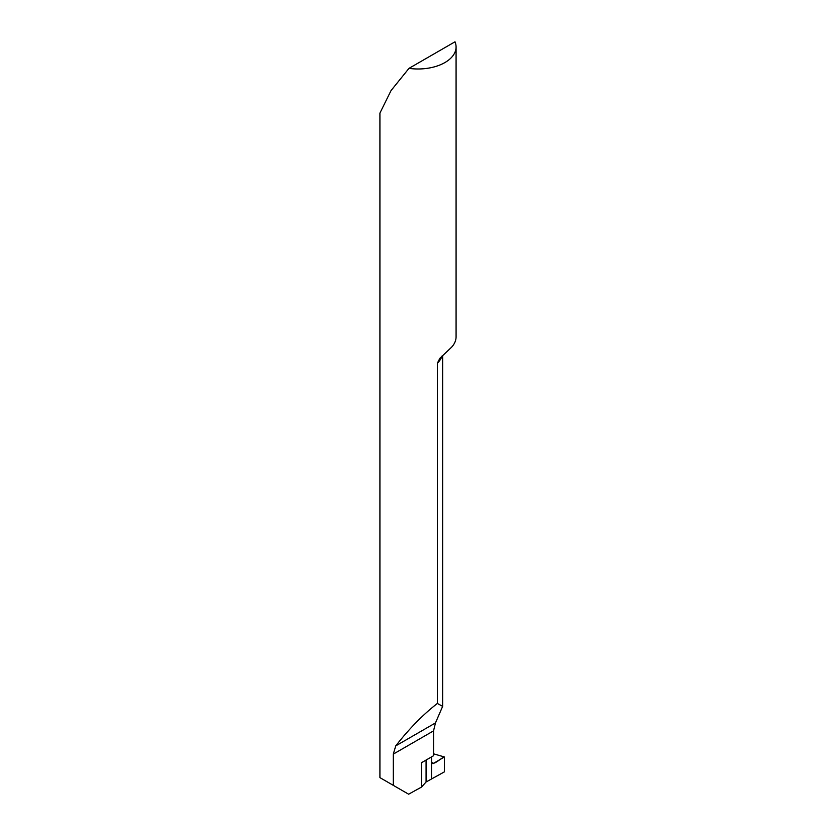 <?xml version="1.0" encoding="UTF-8"?>
<svg xmlns="http://www.w3.org/2000/svg" width="836" height="836" viewBox="0 0 836 836"><rect width="100%" height="100%" fill="white"/><g stroke="black" fill="none" stroke-linecap="round" stroke-linejoin="round"><path stroke-width="1.25" d="M441.993 356.094A38.08 21.987 180 0 1 437.353 363.242L439.861 358.31L451.565 347.233A38.08 21.987 0 0 0 456.08 336.845L456.08 47.004A38.08 21.987 0 0 0 455.003 41.8L408.982 68.364A38.08 21.987 0 0 0 456.08 47.004M437.353 363.242L437.353 703.452C423.11 714.519 409.243 728.658 395.741 745.879L393.307 754.103L393.307 785.359L379.92 777.626L379.92 113.079L391.07 90.539L408.982 68.364M426.078 760.06L426.078 781.994L444.386 771.868L444.386 756.967C440.332 758.315 433.529 766.037 431.491 762.181L431.491 779.006L444.386 771.868L444.386 756.967L432.975 763.696L431.554 762.745L431.491 756.946M426.078 781.994L421.48 787.094L408.626 794.2L393.307 785.359M421.48 787.094L421.48 762.725L433.55 755.744L433.55 730.873L435.462 722.941L442.641 706.347L437.353 703.452M431.491 762.181L431.491 779.006L431.491 762.181M433.55 753.821L444.386 756.967M433.55 730.873L393.307 754.103M435.462 722.941L395.741 745.879M431.491 762.348L433.685 763.404M442.641 706.347L442.641 355.488"/></g></svg>
